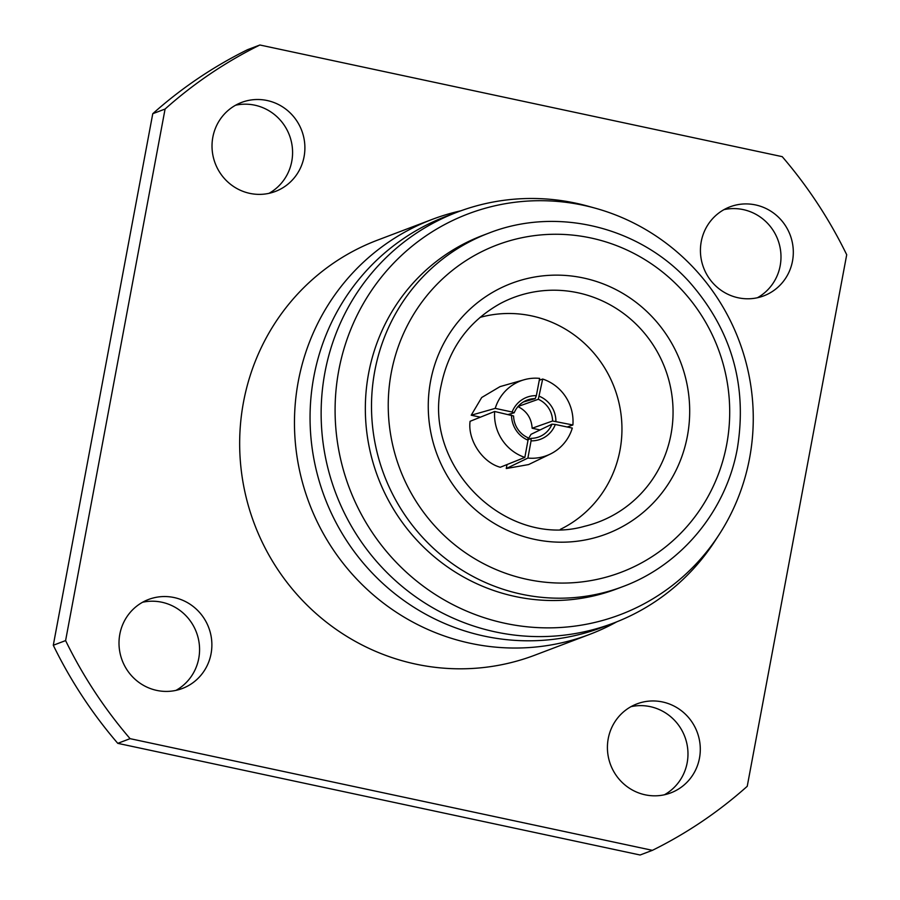 <?xml version="1.0" encoding="UTF-8"?>
<svg xmlns="http://www.w3.org/2000/svg" width="900" height="900" viewBox="0 0 900 900"><rect width="100%" height="100%" fill="white"/><g stroke="black" fill="none" stroke-linecap="round" stroke-linejoin="round"><path stroke-width="1.35" d="M608.231 738.641A47.61 46.271 69.2 0 0 624.173 784.294A47.61 46.271 69.2 0 0 670.736 792.9A47.61 46.271 69.2 0 0 699.48 758.137A47.61 46.271 69.2 0 0 683.539 712.485A47.61 46.271 69.2 0 0 636.975 703.879A47.61 46.271 69.2 0 0 608.231 738.641M664.403 794.779A47.61 46.271 69.2 0 0 687.161 762.817A47.61 46.271 69.2 0 0 630.99 706.669M119.824 634.23A47.61 46.271 69.2 0 0 135.754 679.883A47.61 46.271 69.2 0 0 182.329 688.489A47.61 46.271 69.2 0 0 211.061 653.726A47.61 46.271 69.2 0 0 195.131 608.074A47.61 46.271 69.2 0 0 148.556 599.467A47.61 46.271 69.2 0 0 119.824 634.23M175.995 690.367A47.61 46.271 69.2 0 0 198.754 658.406A47.61 46.271 69.2 0 0 142.571 602.258M701.246 241.594A47.61 46.271 69.2 0 0 717.188 287.257A47.61 46.271 69.2 0 0 763.751 295.864A47.61 46.271 69.2 0 0 792.495 261.101A47.61 46.271 69.2 0 0 776.554 215.449A47.61 46.271 69.2 0 0 729.99 206.843A47.61 46.271 69.2 0 0 701.246 241.594M757.429 297.743A47.61 46.271 69.2 0 0 780.176 265.77A47.61 46.271 69.2 0 0 724.005 209.632M212.839 137.183A47.61 46.271 69.2 0 0 228.78 182.846A47.61 46.271 69.2 0 0 275.344 191.453A47.61 46.271 69.2 0 0 304.076 156.69A47.61 46.271 69.2 0 0 288.146 111.038A47.61 46.271 69.2 0 0 241.583 102.431A47.61 46.271 69.2 0 0 212.839 137.183M269.01 193.331A47.61 46.271 69.2 0 0 291.769 161.359A47.61 46.271 69.2 0 0 235.597 105.221M460.879 210.803A221.929 215.708 69.2 0 0 432.248 219.375L377.449 240.165A221.929 215.708 69.2 0 0 243.484 402.199A221.929 215.708 69.2 0 0 317.767 615.038A221.929 215.708 69.2 0 0 534.859 655.166L589.658 634.387A221.929 215.708 69.2 0 0 616.77 621.821M432.248 219.375A221.929 215.708 69.2 0 0 298.282 381.42A221.929 215.708 69.2 0 0 372.566 594.259A221.929 215.708 69.2 0 0 589.658 634.387M595.462 208.249L588.184 206.224A219.825 213.66 69.2 0 0 457.616 212.006L446.535 216.203A219.825 213.66 69.2 0 0 313.841 376.706A219.825 213.66 69.2 0 0 387.416 587.543A219.825 213.66 69.2 0 0 602.46 627.278L613.541 623.081A219.825 213.66 69.2 0 0 715.084 540.821L719.201 534.476A214.335 208.316 69.2 0 0 749.576 458.19A214.335 208.316 69.2 0 0 595.462 208.249A214.335 208.316 69.2 0 0 338.782 370.373A214.335 208.316 69.2 0 0 465.93 610.808A214.335 208.316 69.2 0 0 719.201 534.476M457.616 212.006A219.825 213.66 69.2 0 0 324.923 372.51A219.825 213.66 69.2 0 0 398.498 583.335A219.825 213.66 69.2 0 0 613.541 623.081M488.858 233.1L482.704 235.429A189.023 183.724 69.2 0 0 368.595 373.444A189.023 183.724 69.2 0 0 431.876 554.726A189.023 183.724 69.2 0 0 616.77 588.904L622.935 586.575C681.413 564.952 726.221 510.75 737.381 448.267C747.529 385.425 731.531 329.996 689.411 282.004C639.596 226.643 556.706 206.37 488.858 233.1A189.023 183.724 69.2 0 0 374.76 371.115A189.023 183.724 69.2 0 0 438.03 552.398A189.023 183.724 69.2 0 0 622.935 586.575M480.004 317.407A113.794 110.599 -110.8 0 1 619.999 450.191A113.794 110.599 -110.8 0 1 560.385 529.346M259.898 45L247.59 49.669A448.054 435.488 69.2 0 0 152.764 113.704L53.291 645.255A448.054 435.488 69.2 0 0 117.776 743.344L640.102 855L652.41 850.331A448.054 435.488 69.2 0 0 747.236 786.296L846.709 254.745A448.054 435.488 69.2 0 0 782.224 156.656L259.898 45A448.054 435.488 69.2 0 0 165.083 109.035L65.599 640.586A448.054 435.488 69.2 0 0 130.084 738.664L652.41 850.331M53.291 645.255L65.599 640.586M130.084 738.664L117.776 743.344M165.083 109.035L152.764 113.704M540.09 429.941L532.148 428.243C531.495 418.23 526.736 410.996 517.871 406.541M506.272 468.54L527.895 458.066A44.1 42.907 64.2 0 0 550.26 454.084L528.604 464.569L506.272 468.54L507.015 464.558M527.985 439.594L531 434.34L551.981 424.181L555.311 424.485A26.606 25.886 -115.8 0 1 531.067 440.854L531 438.356A23.805 23.152 64.2 0 0 540.832 436.095A23.805 23.152 64.2 0 0 551.981 424.181M528.019 440.201L524.846 457.414L500.276 467.257C482.389 462.442 467.561 439.909 470.081 421.312L494.651 411.48L513.596 415.98A23.805 23.018 68.2 0 0 527.873 437.681L528.019 440.201A26.606 25.729 -111.8 0 1 511.537 415.125M480.397 417.184L471.218 415.215L481.702 397.507L500.04 386.618L524.092 379.766A44.1 42.806 74.1 0 0 495.225 408.375L512.111 412.02A26.606 25.819 -105.9 0 1 536.355 395.651L535.174 398.621A23.805 23.107 74.1 0 0 529.009 399.476A23.805 23.107 74.1 0 0 514.192 412.785L512.111 412.02M524.092 379.766A44.1 42.806 74.1 0 1 539.64 378.382L536.355 395.651M471.218 415.215L495.225 408.375M508.387 414.439L514.192 412.785M523.305 402.007L535.174 398.621M494.651 411.48A44.1 42.649 68.2 0 0 524.846 457.414M555.311 424.485L572.31 428.074A44.1 42.907 64.2 0 1 550.26 454.084M527.895 458.066L531.067 440.854M527.996 439.808L531 438.356M567.202 426.994L572.895 424.98L552.577 420.998A23.805 23.242 70.5 0 0 538.312 399.285L542.689 379.035L539.291 380.239M532.148 428.243L552.577 420.998M518.096 406.463L538.312 399.285M572.895 424.98A44.1 43.076 70.5 0 0 542.689 379.035M539.404 396.304A26.606 25.976 -109.5 0 1 555.896 421.38M670.995 434.385A120.004 116.64 69.2 0 0 625.016 314.561A120.004 116.64 69.2 0 0 500.096 303.66C468.484 321.446 448.864 348.536 441.248 384.964C422.348 466.616 506.228 548.798 584.539 526.298A120.004 116.64 69.2 0 0 670.995 434.385M430.56 381.218A133.999 130.241 -110.8 0 1 583.436 277.988A133.999 130.241 -110.8 0 1 687.386 436.118A133.999 130.241 -110.8 0 1 534.521 539.347A133.999 130.241 -110.8 0 1 430.56 381.218M726.694 444.521A175.016 170.111 69.2 0 0 590.918 237.982A175.016 170.111 69.2 0 0 391.252 372.814A175.016 170.111 69.2 0 0 527.029 579.352A175.016 170.111 69.2 0 0 726.694 444.521"/></g></svg>
